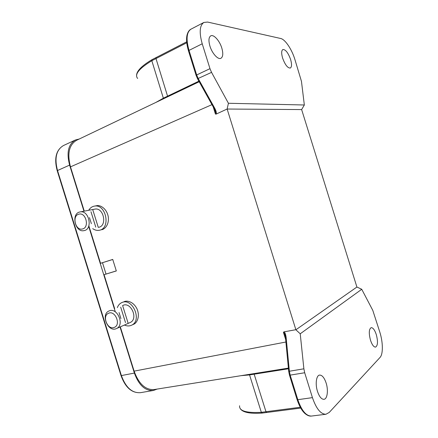 <?xml version="1.0" encoding="UTF-8"?>
<svg xmlns="http://www.w3.org/2000/svg" width="438" height="438" viewBox="0 0 438 438"><rect width="100%" height="100%" fill="white"/><g stroke="black" fill="none" stroke-linecap="round" stroke-linejoin="round"><path stroke-width="0.66" d="M221.798 48.043C219.652 40.789 213.706 34.12 210.749 35.856C208.68 37.268 208.406 40.674 209.922 46.078C212.118 53.458 218.069 59.957 220.933 58.287C223.041 56.869 223.331 53.452 221.798 48.043M376.286 334.572C374.725 329.962 373.028 327.651 371.189 327.646C368.933 329.048 368.697 333.225 370.477 340.184C372.048 344.794 373.74 347.104 375.558 347.115C377.835 345.67 378.076 341.487 376.286 334.572M326.129 383.015C324.317 377.693 322.144 375.048 319.603 375.076C316.296 375.328 315.086 384.055 317.473 391.375C319.291 396.686 321.454 399.336 323.956 399.325C327.372 399.073 328.484 390.209 326.129 383.015M290.591 59.437C288.138 52.73 285.565 49.428 282.871 49.532C281.377 50.567 281.3 53.431 282.625 58.117C285.111 64.857 287.678 68.164 290.328 68.038C291.839 66.987 291.927 64.123 290.591 59.437M114.252 327.405C107.556 330.433 101.698 315.721 108.597 313.241C115.287 310.044 121.288 325.023 114.252 327.405M116.196 328.686C107.852 332.437 100.488 314.227 109.018 310.975L109.106 310.936C117.214 306.989 124.923 324.897 116.634 328.489L116.196 328.686M122.979 305.385C130.989 301.503 138.507 318.891 130.327 322.439L129.856 322.647M117.34 307.64C118.238 305.209 119.727 303.529 121.813 302.592L121.857 302.576C132.424 297.386 142.47 320.386 131.674 325.16L131.028 325.45C128.925 326.233 126.735 326.096 124.452 325.034M133.108 324.514L133.754 324.224C136.623 323.282 140.467 316.745 136.93 308.741C133.037 301.043 126.379 300.364 123.992 301.733M82.36 229.003C75.27 230.881 71.744 215.441 78.971 214.133C86.111 212.101 89.686 227.837 82.36 229.003M84.091 230.612L83.992 230.629C75.128 232.797 70.847 213.624 79.847 211.976L80.318 211.888C89.177 210.141 93.004 229.255 84.091 230.612M94.52 209.189L95.024 209.096C103.768 207.371 107.458 225.953 98.659 227.3M88.711 210.289C89.987 208.121 91.717 206.763 93.891 206.216L94.586 206.09C106.182 203.889 110.978 228.526 99.327 230.257L99.284 230.262C97.033 230.678 94.854 230.136 92.736 228.647M83.965 211.198L69.609 165.11C66.368 152.555 68.312 144.179 75.435 139.974L79.262 139.01M128.055 323.014L122.618 305.554M98.265 227.371L92.829 209.911M157.149 389.081L153.453 390.455C145.197 391.041 138.846 385.248 134.384 373.077L120.028 326.989M115.32 311.861L88.679 226.326M106.018 274.051L102.492 262.729M125.503 322.571L120.696 307.142M95.785 227.158L90.978 211.724M101.567 229.731C104.31 229.507 109.401 225.17 108.241 216.618C106.598 208.023 99.727 204.825 96.831 205.674L96.141 205.805M214.182 108.613L214.921 110.173C215.589 111.767 215.764 113.07 215.452 114.094L216.186 114.083L227.114 109.029L301.634 109.577L304.339 104.989L228.428 103.269L211.549 72.374L209.977 68.667L202.225 43.784C199.066 32.5 199.624 25.382 203.9 22.437L207.65 22.07L280.676 38.489C285.16 39.343 291.796 49.264 294.856 59.36L301.459 81.348L304.339 104.989M211.965 104.644L70.485 166.856L84.277 211.138M88.854 225.827L100.532 263.315L112.736 259.427L116.322 270.952L104.069 274.681L114.668 308.713M120.324 326.863L134.116 371.139C138.808 383.967 145.498 390.105 154.181 389.552L288.401 368.112M227.158 109.106L295.869 329.71L284.016 331.845L283.402 332.25C284.24 332.913 284.837 334.09 285.187 335.776L285.466 337.484M300.227 333.794L361.739 289.277L372.787 310.367L379.845 332.212C383.058 342.264 383.228 354.2 380.025 357.446L329.234 412.432L325.938 414.255C320.747 414.26 316.247 408.72 312.436 397.633L304.689 372.754L303.879 368.807L300.227 333.794L295.874 329.798L356.904 287.032L301.634 109.577M209.977 68.667L196.673 74.958L198.244 78.61L214.855 108.454L214.138 108.542L197.576 78.813M356.904 287.032L361.739 289.277M228.428 103.269L227.114 109.029M155.879 102.426L163.478 98.134L198.879 81.156M214.855 108.454C216.252 111.263 216.69 113.135 216.186 114.083M284.016 331.845C284.924 332.239 285.625 334.03 286.113 337.233L289.381 371.232L303.879 368.807M116.305 270.898L104.069 274.681M288.719 371.44L285.472 337.572L286.113 337.233M70.485 166.856C67.069 153.629 69.089 144.781 76.546 140.302L199.208 81.742M100.532 263.315L112.752 259.482M119.048 312.54L120.926 318.568M89.483 217.62L91.361 223.648M288.461 368.774L249.682 374.901L240.982 375.684M69.609 165.11L57.192 170.667L121.008 375.552L121.386 375.574L57.493 170.431C54.307 158.047 56.321 149.736 63.532 145.504C56.08 149.938 53.962 158.315 57.181 170.628M134.384 373.077L121.386 375.574C125.799 387.581 132.172 393.275 140.516 392.667C131.86 393.247 125.361 387.553 121.019 375.59M215.452 114.094L213.196 106.85M134.116 371.139L285.899 342.012M285.658 339.494L283.402 332.25M211.549 72.374L197.543 78.758L196.131 75.473L196.673 74.958L189.024 50.397L188.499 50.961L196.104 75.38M289.458 375.103L297.063 399.527L297.818 399.691L290.164 375.125L289.43 375.016L288.724 371.512L289.381 371.232L290.164 375.125L304.689 372.754M152.276 59.595L151.822 60.712L163.538 98.769M156.278 57.411L155.95 58.462L167.749 96.76M202.225 43.784L189.024 50.397C185.92 39.25 186.561 32.177 190.957 29.176L203.9 22.437M325.938 414.255L311.462 416.056C306.14 416.084 301.59 410.63 297.818 399.691L312.436 397.633M137.642 78.462C134.274 74.482 139.005 68.563 151.822 60.712L186.741 42.776M262.351 412.985L261.338 412.322L249.37 374.348M239.586 405.763C239.077 410.954 246.326 413.138 261.338 412.322L300.265 407.263M266.879 412.514L266.014 411.835L253.974 373.609M75.435 139.974L63.532 145.504M153.453 390.455L140.516 392.667M94.586 206.09L96.831 205.674M80.318 211.888L95.024 209.096M131.674 325.16L133.754 324.224M116.634 328.489L130.327 322.439M188.466 50.852C186.583 44.26 186.106 38.998 187.031 35.078C187.809 32.073 189.117 30.107 190.957 29.176M186.654 41.834L152.03 59.656C141.693 65.804 136.536 71.104 136.568 75.539M300.725 408.085L262.11 413.078C250.103 413.883 242.855 412.454 240.363 408.78M297.095 399.631C299.28 406.092 301.853 410.68 304.826 413.39C307.241 415.47 309.447 416.357 311.462 416.056"/></g></svg>
